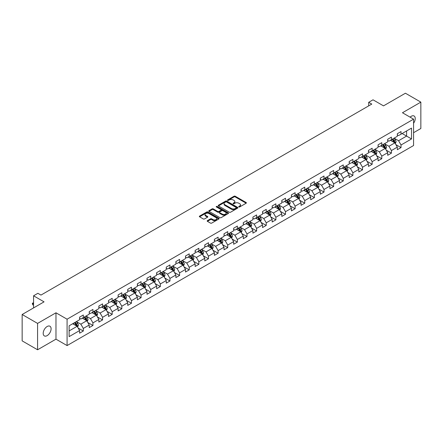 <?xml version="1.0" encoding="UTF-8"?>
<svg xmlns="http://www.w3.org/2000/svg" width="443" height="443" viewBox="0 0 443 443"><rect width="100%" height="100%" fill="white"/><g stroke="black" fill="none" stroke-linecap="round" stroke-linejoin="round"><path stroke-width="0.66" d="M238.86 206.936A0.598 0.349 0 0 0 239.707 206.936L246.147 203.221A0.858 0.493 0 0 0 246.397 202.872A0.858 0.493 0 0 0 246.147 202.523L235.239 196.227A0.858 0.493 0 0 0 234.031 196.227L227.591 199.943A0.598 0.349 0 0 0 228.438 200.43L229.275 199.948A2.741 1.584 0 0 1 233.151 199.948L234.059 200.474A2.741 1.584 0 0 1 234.862 201.593A2.741 1.584 0 0 1 234.059 202.711L233.228 203.193A0.598 0.349 0 0 0 234.076 203.686L234.906 203.204A2.741 1.584 0 0 1 238.783 203.204L239.691 203.725A2.741 1.584 0 0 1 240.494 204.849A2.741 1.584 0 0 1 239.691 205.967L238.86 206.449A0.598 0.349 0 0 0 238.86 206.936L238.86 206.449M47.146 335.633A5.587 3.223 120 0 0 50.795 330.711A5.587 3.223 120 0 0 49.937 326.231A5.587 3.223 120 0 0 47.146 326.508A5.587 3.223 120 0 0 43.497 331.43A5.587 3.223 120 0 0 44.355 335.91A5.587 3.223 120 0 0 47.146 335.633M413.568 123.243A5.587 3.223 120 0 0 414.078 116A5.587 3.223 120 0 0 411.281 116.276A5.587 3.223 120 0 0 410.107 117.162M207.435 220.636A0.858 0.493 0 0 0 207.186 220.991A0.858 0.493 0 0 0 207.435 221.339L210.491 223.106A0.858 0.493 0 0 0 211.704 223.106L218.853 218.975A0.858 0.493 0 0 0 219.102 218.626A0.858 0.493 0 0 0 218.853 218.277L207.95 211.981A0.858 0.493 0 0 0 206.737 211.981L199.588 216.106A0.858 0.493 0 0 0 199.339 216.461A0.858 0.493 0 0 0 199.588 216.81L203.282 218.942A0.858 0.493 0 0 0 204.494 218.942L207.557 217.175A0.858 0.493 0 0 0 207.806 216.826A0.858 0.493 0 0 0 207.557 216.477L205.724 215.42A2.293 1.323 0 0 1 205.054 214.484A2.293 1.323 0 0 1 206.466 213.26A2.293 1.323 0 0 1 208.963 213.548L216.14 217.69A2.293 1.323 0 0 1 216.815 218.626A2.293 1.323 0 0 1 215.398 219.85A2.293 1.323 0 0 1 212.9 219.562L211.704 218.87A0.858 0.493 0 0 0 210.491 218.87L207.435 220.636L207.435 221.339L210.491 219.584L210.491 218.87M413.568 132.706L420.85 128.498L420.85 102.128L405.423 93.224L383.511 105.871L373.017 99.813L368.698 102.311L371.782 104.088L40.972 295.082L37.888 293.299L33.568 295.797L33.568 307.907M37.577 323.407L37.577 349.776L55.973 339.161L55.973 312.791L37.577 323.407L22.15 314.502L44.062 301.849L33.568 295.797M55.973 312.791L67.081 319.204L413.568 119.161L413.568 145.531L67.081 345.573L67.081 319.204M420.85 102.128L402.46 112.749L413.568 119.161M229.336 212.225A0.858 0.493 0 0 0 230.543 212.225L237.692 208.099A0.858 0.493 0 0 0 237.946 207.75A0.858 0.493 0 0 0 237.692 207.402L226.788 201.105A0.858 0.493 0 0 0 225.576 201.105L218.427 205.231A0.858 0.493 0 0 0 218.177 205.58A0.858 0.493 0 0 0 218.427 205.929L229.336 212.225M216.577 207.064A0.598 0.349 0 0 1 217.186 207.152L217.186 206.438L228.272 212.839A0.858 0.493 0 0 1 228.527 213.188A0.858 0.493 0 0 1 228.272 213.537L221.123 217.663A0.858 0.493 0 0 1 219.916 217.663L209.007 211.372L212.07 209.617L212.07 208.902L209.007 210.669A0.858 0.493 0 0 0 208.758 211.018A0.858 0.493 0 0 0 209.007 211.372L209.007 210.669M212.07 209.617A0.858 0.493 0 0 1 213.282 209.617L213.282 208.902A0.858 0.493 0 0 0 212.07 208.902M213.282 208.902L217.701 211.455A0.858 0.493 0 0 0 218.914 211.455L220.941 210.287A0.858 0.493 0 0 0 221.195 209.938A0.858 0.493 0 0 0 220.941 209.583L216.339 206.925A0.598 0.349 0 0 1 217.186 206.438M37.577 349.776L22.15 340.872L22.15 314.502M78.162 328.058L83.312 331.037L83.312 328.435L89.237 325.012L89.237 327.615L92.941 325.478L92.941 322.875L98.867 319.453L98.867 322.055L102.571 319.918L102.571 317.315L108.496 313.893L108.496 316.496L112.195 314.358L112.195 311.756L118.12 308.339L118.12 310.936L121.825 308.799L121.825 306.202L127.75 302.779L127.75 305.382L131.455 303.239L131.455 300.642L137.38 297.22L137.38 299.822L141.079 297.685L141.079 295.082L147.004 291.66L147.004 294.263L150.709 292.125L150.709 289.523L156.634 286.1L156.634 288.703L160.338 286.566L160.338 283.963L166.263 280.541L166.263 283.143L169.962 281.006L169.962 278.403L175.888 274.987L175.888 277.584L179.592 275.446L179.592 272.849L185.517 269.427L185.517 272.03L189.222 269.887L189.222 267.29L195.147 263.867L195.147 266.47L198.852 264.333L198.852 261.73L204.777 258.308L204.777 260.91L208.476 258.773L208.476 256.17L214.401 252.748L214.401 255.351L218.106 253.213L218.106 250.611L224.031 247.194L224.031 249.791L227.735 247.654L227.735 245.051L233.66 241.634L233.66 244.231L237.359 242.094L237.359 239.497L243.285 236.075L243.285 238.677L246.989 236.54L246.989 233.937L252.914 230.515L252.914 233.118L256.619 230.98L256.619 228.378L262.544 224.955L262.544 227.558L266.243 225.421L266.243 222.818L272.168 219.396L272.168 221.998L275.873 219.861L275.873 217.258L281.798 213.842L281.798 216.439L285.502 214.301L285.502 211.699L291.428 208.282L291.428 210.879L295.132 208.742L295.132 206.145L301.057 202.722L301.057 205.325L304.756 203.187L304.756 200.585L310.681 197.163L310.681 199.765L314.386 197.628L314.386 195.025L320.311 191.603L320.311 194.206L324.016 192.068L324.016 189.466L329.941 186.043L329.941 188.646L333.64 186.509L333.64 183.906L339.565 180.489L339.565 183.086L343.27 180.949L343.27 178.346L349.195 174.93L349.195 177.527L352.899 175.389L352.899 172.792L358.824 169.37L358.824 171.973L362.524 169.835L362.524 167.232L368.449 163.81L368.449 166.413L372.153 164.275L372.153 161.673L378.078 158.251L378.078 160.853L381.783 158.716L381.783 156.113L387.708 152.691L387.708 155.294L391.413 153.156L391.413 150.554L397.338 147.137L397.338 149.734L401.037 147.597L401.037 144.994L411.53 138.941L411.53 128.105L406.591 130.956L406.591 136.09L411.53 138.941M83.312 331.037L79.607 333.175L79.607 330.572L69.119 336.63L69.119 325.799L79.607 319.741L79.607 317.138L83.312 315.001L83.312 317.603L89.237 314.181L89.237 311.579L92.941 309.441L92.941 312.044L98.867 308.621L98.867 306.019L102.571 303.881L102.571 306.484L108.496 303.062L108.496 300.459L112.195 298.322L112.195 300.924L118.12 297.502L118.12 294.905L121.825 292.768L121.825 295.365L127.75 291.948L127.75 289.345L131.455 287.208L131.455 289.811L137.38 286.388L137.38 283.786L141.079 281.648L141.079 284.251L147.004 280.829L147.004 278.226L150.709 276.089L150.709 278.691L156.634 275.269L156.634 272.666L160.338 270.529L160.338 273.132L166.263 269.709L166.263 267.112L169.962 264.969L169.962 267.572L175.888 264.15L175.888 261.553L179.592 259.415L179.592 262.012L185.517 258.596L185.517 255.993L189.222 253.856L189.222 256.458L195.147 253.036L195.147 250.433L198.852 248.296L198.852 250.899L204.777 247.476L204.777 244.874L208.476 242.736L208.476 245.339L214.401 241.917L214.401 239.314L218.106 237.177L218.106 239.779L224.031 236.357L224.031 233.76L227.735 231.617L227.735 234.22L233.66 230.797L233.66 228.2L237.359 226.063L237.359 228.66L243.285 225.243L243.285 222.641L246.989 220.503L246.989 223.106L252.914 219.684L252.914 217.081L256.619 214.944L256.619 217.546L262.544 214.124L262.544 211.521L266.243 209.384L266.243 211.987L272.168 208.564L272.168 205.962L275.873 203.824L275.873 206.427L281.798 203.005L281.798 200.408L285.502 198.265L285.502 200.867L291.428 197.445L291.428 194.848L295.132 192.711L295.132 195.308L301.057 191.891L301.057 189.288L304.756 187.151L304.756 189.754L310.681 186.331L310.681 183.729L314.386 181.591L314.386 184.194L320.311 180.772L320.311 178.169L324.016 176.032L324.016 178.634L329.941 175.212L329.941 172.609L333.64 170.472L333.64 173.075L339.565 169.652L339.565 167.055L343.27 164.918L343.27 167.515L349.195 164.098L349.195 161.496L352.899 159.358L352.899 161.955L358.824 158.539L358.824 155.936L362.524 153.799L362.524 156.401L368.449 152.979L368.449 150.376L372.153 148.239L372.153 150.841L378.078 147.419L378.078 144.817L381.783 142.679L381.783 145.282L387.708 141.86L387.708 139.257L391.413 137.12L391.413 139.722L397.338 136.3L397.338 133.703L401.037 131.565L401.037 134.163L411.53 128.105M82.326 318.174L86.767 320.738L80.842 324.16L76.401 321.59M79.607 318.312L80.842 319.026L83.312 317.603M80.842 324.16L83.312 328.435M86.767 320.738L89.237 325.012M91.956 312.614L96.397 315.178L90.472 318.6L86.031 316.036M89.237 312.758L90.472 313.467L92.941 312.044M90.472 318.6L92.941 322.875M96.397 315.178L98.867 319.453M101.58 307.054L106.027 309.618L100.101 313.04L95.655 310.477M98.867 307.198L100.101 307.907L102.571 306.484M100.101 313.04L102.571 317.315M106.027 309.618L108.496 313.893M111.21 301.495L115.651 304.059L109.726 307.481L105.284 304.917M108.496 301.639L109.726 302.353L112.195 300.924M109.726 307.481L112.195 311.756M115.651 304.059L118.12 308.339M120.839 295.935L125.28 298.504L119.355 301.921L114.914 299.357M118.12 296.079L119.355 296.793L121.825 295.365M119.355 301.921L121.825 306.202M125.28 298.504L127.75 302.779M130.463 290.375L134.91 292.945L128.985 296.367L124.538 293.798M127.75 290.519L128.985 291.234L131.455 289.811M128.985 296.367L131.455 300.642M134.91 292.945L137.38 297.22M140.093 284.821L144.54 287.385L138.615 290.807L134.168 288.238M137.38 284.96L138.615 285.674L141.079 284.251M138.615 290.807L141.079 295.082M144.54 287.385L147.004 291.66M149.723 279.262L154.164 281.826L148.239 285.248L143.798 282.684M147.004 279.406L148.239 280.114L150.709 278.691M148.239 285.248L150.709 289.523M154.164 281.826L156.634 286.1M159.347 273.702L163.794 276.266L157.869 279.688L153.422 277.124M156.634 273.846L157.869 274.555L160.338 273.132M157.869 279.688L160.338 283.963M163.794 276.266L166.263 280.541M168.977 268.142L173.423 270.706L167.498 274.128L163.052 271.565M166.263 268.286L167.498 269.001L169.962 267.572M167.498 274.128L169.962 278.403M173.423 270.706L175.888 274.987M178.607 262.583L183.048 265.152L177.122 268.569L172.681 266.005M175.888 262.727L177.122 263.441L179.592 262.012M177.122 268.569L179.592 272.849M183.048 265.152L185.517 269.427M188.236 257.023L192.677 259.592L186.752 263.015L182.311 260.445M185.517 257.167L186.752 257.881L189.222 256.458M186.752 263.015L189.222 267.29M192.677 259.592L195.147 263.867M197.86 251.469L202.307 254.033L196.382 257.455L191.935 254.886M195.147 251.607L196.382 252.322L198.852 250.899M196.382 257.455L198.852 261.73M202.307 254.033L204.777 258.308M207.49 245.909L211.931 248.473L206.006 251.895L201.565 249.331M204.777 246.053L206.006 246.762L208.476 245.339M206.006 251.895L208.476 256.17M211.931 248.473L214.401 252.748M217.12 240.35L221.561 242.914L215.636 246.336L211.195 243.772M214.401 240.494L215.636 241.202L218.106 239.779M215.636 246.336L218.106 250.611M221.561 242.914L224.031 247.194M226.744 234.79L231.191 237.354L225.266 240.776L220.819 238.212M224.031 234.934L225.266 235.648L227.735 234.22M225.266 240.776L227.735 245.051M231.191 237.354L233.66 241.634M236.374 229.23L240.82 231.8L234.895 235.216L230.449 232.653M233.66 229.374L234.895 230.089L237.359 228.66M234.895 235.216L237.359 239.497M240.82 231.8L243.285 236.075M246.003 223.676L250.445 226.24L244.519 229.662L240.078 227.093M243.285 223.815L244.519 224.529L246.989 223.106M244.519 229.662L246.989 233.937M250.445 226.24L252.914 230.515M255.628 218.117L260.074 220.68L254.149 224.103L249.702 221.533M252.914 218.255L254.149 218.969L256.619 217.546M254.149 224.103L256.619 228.378M260.074 220.68L262.544 224.955M265.257 212.557L269.704 215.121L263.779 218.543L259.332 215.979M262.544 212.701L263.779 213.41L266.243 211.987M263.779 218.543L266.243 222.818M269.704 215.121L272.168 219.396M274.887 206.997L279.328 209.561L273.403 212.983L268.962 210.419M272.168 207.141L273.403 207.85L275.873 206.427M273.403 212.983L275.873 217.258M279.328 209.561L281.798 213.842M284.517 201.438L288.958 204.007L283.033 207.424L278.592 204.86M281.798 201.582L283.033 202.296L285.502 200.867M283.033 207.424L285.502 211.699M288.958 204.007L291.428 208.282M294.141 195.878L298.588 198.447L292.662 201.864L288.216 199.3M291.428 196.022L292.662 196.736L295.132 195.308M292.662 201.864L295.132 206.145M298.588 198.447L301.057 202.722M303.771 190.324L308.212 192.888L302.287 196.31L297.846 193.741M301.057 190.462L302.287 191.177L304.756 189.754M302.287 196.31L304.756 200.585M308.212 192.888L310.681 197.163M313.4 184.764L317.841 187.328L311.916 190.75L307.475 188.181M310.681 184.903L311.916 185.617L314.386 184.194M311.916 190.75L314.386 195.025M317.841 187.328L320.311 191.603M323.025 179.205L327.471 181.768L321.546 185.191L317.099 182.627M320.311 179.349L321.546 180.057L324.016 178.634M321.546 185.191L324.016 189.466M327.471 181.768L329.941 186.043M332.654 173.645L337.101 176.209L331.176 179.631L326.729 177.067M329.941 173.789L331.176 174.498L333.64 173.075M331.176 179.631L333.64 183.906M337.101 176.209L339.565 180.489M342.284 168.085L346.725 170.655L340.8 174.071L336.359 171.507M339.565 168.229L340.8 168.944L343.27 167.515M340.8 174.071L343.27 178.346M346.725 170.655L349.195 174.93M351.908 162.526L356.355 165.095L350.43 168.512L345.983 165.948M349.195 162.67L350.43 163.384L352.899 161.955M350.43 168.512L352.899 172.792M356.355 165.095L358.824 169.37M361.538 156.972L365.984 159.535L360.059 162.958L355.613 160.388M358.824 157.11L360.059 157.824L362.524 156.401M360.059 162.958L362.524 167.232M365.984 159.535L368.449 163.81M371.168 151.412L375.609 153.976L369.683 157.398L365.242 154.828M368.449 151.55L369.683 152.265L372.153 150.841M369.683 157.398L372.153 161.673M375.609 153.976L378.078 158.251M380.797 145.852L385.238 148.416L379.313 151.838L374.872 149.274M378.078 145.996L379.313 146.705L381.783 145.282M379.313 151.838L381.783 156.113M385.238 148.416L387.708 152.691M390.421 140.293L394.868 142.856L388.943 146.279L384.496 143.715M387.708 140.437L388.943 141.151L391.413 139.722M388.943 146.279L391.413 150.554M394.868 142.856L397.338 147.137M402.15 133.52L406.591 136.09L398.567 140.719L394.126 138.155M397.338 134.877L398.567 135.591L401.037 134.163M398.567 140.719L401.037 144.994M55.973 339.161L67.081 345.573M368.698 102.311L368.698 105.871M69.119 330.927L77.143 326.297L72.696 323.728M77.143 326.297L79.607 330.572M395.887 144.623L401.037 147.597M386.257 150.183L391.413 153.156M376.628 155.742L381.783 158.716M367.003 161.296L372.153 164.275M357.374 166.856L362.524 169.835M347.744 172.416L352.899 175.389M338.114 177.975L343.27 180.949M328.49 183.535L333.64 186.509M318.86 189.095L324.016 192.068M309.231 194.649L314.386 197.628M299.606 200.208L304.756 203.187M289.977 205.768L295.132 208.742M280.347 211.328L285.502 214.301M270.723 216.887L275.873 219.861M261.093 222.447L266.243 225.421M251.463 228.001L256.619 230.98M241.834 233.561L246.989 236.54M232.21 239.12L237.359 242.094M222.58 244.68L227.735 247.654M212.95 250.24L218.106 253.213M203.326 255.799L208.476 258.773M193.696 261.353L198.852 264.333M184.066 266.913L189.222 269.887M174.442 272.473L179.592 275.446M164.813 278.032L169.962 281.006M155.183 283.592L160.338 286.566M145.553 289.146L150.709 292.125M135.929 294.706L141.079 297.685M126.299 300.265L131.455 303.239M116.67 305.825L121.825 308.799M107.045 311.385L112.195 314.358M97.416 316.944L102.571 319.918M87.786 322.498L92.941 325.478M239.098 207.019L239.691 206.676A2.741 1.584 0 0 0 240.494 205.558L240.494 204.849M234.862 201.593L234.862 202.307A2.741 1.584 0 0 1 234.059 203.426L233.467 203.769M246.147 202.523L246.147 203.221L235.239 196.936A0.858 0.493 0 0 0 234.031 196.936L227.829 200.513M237.681 208.105L226.788 201.814A0.858 0.493 0 0 0 225.576 201.814L218.443 205.94M236.18 207.994A0.598 0.349 0 0 0 236.18 207.507L226.606 201.98A0.598 0.349 0 0 0 225.758 201.98L224.883 202.484A2.741 1.584 0 0 0 224.08 203.603A2.741 1.584 0 0 0 224.883 204.727L231.423 208.503A2.741 1.584 0 0 0 235.299 208.503L236.18 207.994L236.18 208.708A0.598 0.349 0 0 0 236.357 208.465L236.357 207.75M224.08 203.603L224.08 204.317A2.741 1.584 0 0 0 224.883 205.436L224.883 204.727M236.18 208.708L235.299 209.212A2.741 1.584 0 0 1 231.423 209.212L224.883 205.436M213.282 209.617L217.701 212.169A0.858 0.493 0 0 0 218.914 212.169L220.941 210.995A0.858 0.493 0 0 0 221.195 210.646L221.195 209.938M217.186 207.152L228.261 213.543M222.292 214.107A2.293 1.323 0 0 0 224.789 214.395A2.293 1.323 0 0 0 226.201 213.172A2.293 1.323 0 0 0 225.531 212.236L223.001 210.774A0.858 0.493 0 0 0 221.793 210.774L219.761 211.948A0.858 0.493 0 0 0 219.512 212.297A0.858 0.493 0 0 0 219.761 212.646L222.292 214.107L222.292 214.822A2.293 1.323 0 0 0 224.789 215.104A2.293 1.323 0 0 0 226.201 213.886L226.201 213.172M219.512 212.297L219.512 213.011A0.858 0.493 0 0 0 219.761 213.36L219.761 212.646M222.292 214.822L219.761 213.36M216.815 218.626L216.815 219.34A2.293 1.323 0 0 1 215.398 220.564A2.293 1.323 0 0 1 212.9 220.276L211.704 219.584A0.858 0.493 0 0 0 210.491 219.584M205.054 214.484L205.054 215.193A2.293 1.323 0 0 0 205.724 216.129L205.724 215.42M207.557 216.477L207.557 217.175L205.724 216.129M218.853 218.277L218.853 218.975L207.95 212.695A0.858 0.493 0 0 0 206.737 212.695L199.599 216.815L199.588 216.106M395.355 143.704L396.086 141.854A2.315 1.335 -120 0 0 395.35 139.883L394.076 138.183M391.856 141.118L390.992 139.966M392.166 139.29L393.439 140.99A2.315 1.335 60 0 1 394.098 142.38L394.84 141.954A2.315 1.335 -120 0 0 394.176 140.558L392.902 138.858M392.326 139.196L393.738 141.079A1.179 0.681 60 0 1 393.949 141.439L394.84 141.954M385.726 149.263L386.462 147.414A2.315 1.335 -120 0 0 385.72 145.442L384.446 143.742M382.226 146.677L381.362 145.525M382.536 144.844L383.81 146.55A2.315 1.335 60 0 1 384.469 147.94L385.211 147.513A2.315 1.335 -120 0 0 384.552 146.118L383.278 144.418M382.697 144.756L384.109 146.639A1.179 0.681 60 0 1 384.325 146.998L385.211 147.513M376.096 154.823L376.832 152.973A2.315 1.335 -120 0 0 376.096 151.002L374.822 149.302M372.602 152.237L371.732 151.085M372.906 150.404L374.18 152.104A2.315 1.335 60 0 1 374.844 153.499L375.581 153.068A2.315 1.335 -120 0 0 374.922 151.678L373.648 149.978M373.067 150.31L374.479 152.198A1.179 0.681 60 0 1 374.695 152.558L375.581 153.068M366.472 160.377L367.203 158.528A2.315 1.335 -120 0 0 366.466 156.562L365.193 154.862M362.972 157.797L362.108 156.639M363.277 155.964L364.55 157.664A2.315 1.335 60 0 1 365.215 159.054L365.957 158.627A2.315 1.335 -120 0 0 365.292 157.237L364.019 155.537M363.443 155.87L364.855 157.758A1.179 0.681 60 0 1 365.065 158.118L365.957 158.627M356.842 165.937L357.579 164.087A2.315 1.335 -120 0 0 356.836 162.121L355.563 160.416M353.342 163.356L352.478 162.199M353.652 161.523L354.926 163.223A2.315 1.335 60 0 1 355.585 164.613L356.327 164.187A2.315 1.335 -120 0 0 355.668 162.797L354.389 161.097M353.813 161.429L355.225 163.317A1.179 0.681 60 0 1 355.441 163.672L356.327 164.187M347.212 171.496L347.949 169.647A2.315 1.335 -120 0 0 347.212 167.675L345.939 165.975M343.718 168.916L342.849 167.759M344.023 167.083L345.296 168.783A2.315 1.335 60 0 1 345.961 170.173L346.697 169.747A2.315 1.335 -120 0 0 346.038 168.357L344.765 166.657M344.183 166.989L345.595 168.877A1.179 0.681 60 0 1 345.811 169.232L346.697 169.747M337.588 177.056L338.319 175.206A2.315 1.335 -120 0 0 337.583 173.235L336.309 171.535M334.088 174.47L333.225 173.318M334.393 172.643L335.667 174.343A2.315 1.335 60 0 1 336.331 175.733L337.073 175.306A2.315 1.335 -120 0 0 336.409 173.911L335.135 172.211M334.554 172.548L335.971 174.431A1.179 0.681 60 0 1 336.182 174.791L337.073 175.306M327.958 182.616L328.689 180.766A2.315 1.335 -120 0 0 327.953 178.795L326.679 177.095M324.459 180.03L323.595 178.878M324.769 178.197L326.042 179.902A2.315 1.335 60 0 1 326.701 181.292L327.443 180.866A2.315 1.335 -120 0 0 326.779 179.47L325.505 177.77M324.929 178.108L326.341 179.991A1.179 0.681 60 0 1 326.557 180.351L327.443 180.866M318.329 188.175L319.065 186.326A2.315 1.335 -120 0 0 318.323 184.354L317.05 182.654M314.829 185.589L313.965 184.438M315.139 183.756L316.413 185.456A2.315 1.335 60 0 1 317.077 186.852L317.814 186.42A2.315 1.335 -120 0 0 317.155 185.03L315.881 183.33M315.3 183.662L316.712 185.551A1.179 0.681 60 0 1 316.928 185.91L317.814 186.42M308.699 193.729L309.435 191.88A2.315 1.335 -120 0 0 308.699 189.914L307.425 188.214M305.205 191.149L304.335 189.992M305.509 189.316L306.783 191.016A2.315 1.335 60 0 1 307.448 192.406L308.19 191.98A2.315 1.335 -120 0 0 307.525 190.59L306.251 188.89M305.67 189.222L307.088 191.11A1.179 0.681 60 0 1 307.298 191.47L308.19 191.98M299.075 199.289L299.806 197.44A2.315 1.335 -120 0 0 299.069 195.474L297.796 193.768M295.575 196.709L294.711 195.551M295.885 194.876L297.159 196.576A2.315 1.335 60 0 1 297.818 197.966L298.56 197.539A2.315 1.335 -120 0 0 297.895 196.149L296.622 194.449M296.046 194.782L297.458 196.67A1.179 0.681 60 0 1 297.674 197.024L298.56 197.539M289.445 204.849L290.182 202.999A2.315 1.335 -120 0 0 289.44 201.028L288.166 199.328M285.945 202.268L285.082 201.111M286.256 200.435L287.529 202.135A2.315 1.335 60 0 1 288.188 203.525L288.93 203.099A2.315 1.335 -120 0 0 288.271 201.709L286.998 200.009M286.416 200.341L287.828 202.229A1.179 0.681 60 0 1 288.044 202.584L288.93 203.099M279.815 210.408L280.552 208.559A2.315 1.335 -120 0 0 279.815 206.588L278.542 204.887M276.321 207.822L275.452 206.671M276.626 205.995L277.899 207.695A2.315 1.335 60 0 1 278.564 209.085L279.3 208.659A2.315 1.335 -120 0 0 278.641 207.263L277.368 205.563M276.786 205.901L278.198 207.784A1.179 0.681 60 0 1 278.414 208.144L279.3 208.659M270.191 215.968L270.922 214.119A2.315 1.335 -120 0 0 270.186 212.147L268.912 210.447M266.692 213.382L265.828 212.23M266.996 211.549L268.27 213.249A2.315 1.335 60 0 1 268.934 214.645L269.676 214.218A2.315 1.335 -120 0 0 269.012 212.823L267.738 211.123M267.162 211.461L268.574 213.343A1.179 0.681 60 0 1 268.785 213.703L269.676 214.218M260.562 221.528L261.298 219.678A2.315 1.335 -120 0 0 260.556 217.707L259.282 216.007M257.062 218.942L256.198 217.79M257.372 217.109L258.646 218.809A2.315 1.335 60 0 1 259.305 220.204L260.047 219.772A2.315 1.335 -120 0 0 259.388 218.382L258.108 216.682M257.533 217.015L258.945 218.903A1.179 0.681 60 0 1 259.161 219.263L260.047 219.772M250.932 227.082L251.668 225.232A2.315 1.335 -120 0 0 250.932 223.266L249.658 221.566M247.438 224.501L246.568 223.344M247.742 222.668L249.016 224.368A2.315 1.335 60 0 1 249.68 225.758L250.417 225.332A2.315 1.335 -120 0 0 249.758 223.942L248.484 222.242M247.903 222.574L249.315 224.463A1.179 0.681 60 0 1 249.531 224.822L250.417 225.332M241.308 232.641L242.039 230.792A2.315 1.335 -120 0 0 241.302 228.826L240.028 227.121M237.808 230.061L236.944 228.904M238.112 228.228L239.386 229.928A2.315 1.335 60 0 1 240.051 231.318L240.793 230.892A2.315 1.335 -120 0 0 240.128 229.502L238.855 227.802M238.273 228.134L239.691 230.022A1.179 0.681 60 0 1 239.901 230.377L240.793 230.892M231.678 238.201L232.409 236.352A2.315 1.335 -120 0 0 231.672 234.38L230.399 232.68M228.178 235.621L227.314 234.463M228.488 233.788L229.762 235.488A2.315 1.335 60 0 1 230.421 236.878L231.163 236.451A2.315 1.335 -120 0 0 230.498 235.061L229.225 233.361M228.649 233.694L230.061 235.582A1.179 0.681 60 0 1 230.277 235.936L231.163 236.451M222.048 243.761L222.785 241.911A2.315 1.335 -120 0 0 222.043 239.94L220.769 238.24M218.549 241.175L217.685 240.023M218.859 239.347L220.132 241.047A2.315 1.335 60 0 1 220.797 242.437L221.533 242.011A2.315 1.335 -120 0 0 220.874 240.615L219.601 238.915M219.019 239.253L220.431 241.136A1.179 0.681 60 0 1 220.647 241.496L221.533 242.011M212.418 249.32L213.155 247.471A2.315 1.335 -120 0 0 212.418 245.5L211.145 243.8M208.924 246.734L208.055 245.583M209.229 244.901L210.503 246.601A2.315 1.335 60 0 1 211.167 247.997L211.909 247.565A2.315 1.335 -120 0 0 211.245 246.175L209.971 244.475M209.389 244.813L210.807 246.696A1.179 0.681 60 0 1 211.018 247.056L211.909 247.565M202.794 254.875L203.525 253.025A2.315 1.335 -120 0 0 202.789 251.059L201.515 249.359M199.295 252.294L198.431 251.137M199.605 250.461L200.878 252.161A2.315 1.335 60 0 1 201.537 253.557L202.279 253.125A2.315 1.335 -120 0 0 201.615 251.735L200.341 250.035M199.765 250.367L201.177 252.255A1.179 0.681 60 0 1 201.393 252.615L202.279 253.125M193.165 260.434L193.901 258.585A2.315 1.335 -120 0 0 193.159 256.619L191.885 254.919M189.665 257.854L188.801 256.696M189.975 256.021L191.249 257.721A2.315 1.335 60 0 1 191.908 259.111L192.65 258.684A2.315 1.335 -120 0 0 191.991 257.294L190.717 255.594M190.136 255.927L191.548 257.815A1.179 0.681 60 0 1 191.764 258.175L192.65 258.684M183.535 265.994L184.271 264.144A2.315 1.335 -120 0 0 183.535 262.173L182.261 260.473M180.041 263.413L179.171 262.256M180.345 261.58L181.619 263.28A2.315 1.335 60 0 1 182.283 264.67L183.02 264.244A2.315 1.335 -120 0 0 182.361 262.854L181.087 261.154M180.506 261.486L181.918 263.375A1.179 0.681 60 0 1 182.134 263.729L183.02 264.244M173.911 271.553L174.642 269.704A2.315 1.335 -120 0 0 173.905 267.733L172.632 266.033M170.411 268.973L169.547 267.816M170.716 267.14L171.989 268.84A2.315 1.335 60 0 1 172.654 270.23L173.396 269.804A2.315 1.335 -120 0 0 172.731 268.414L171.458 266.708M170.882 267.046L172.294 268.934A1.179 0.681 60 0 1 172.504 269.289L173.396 269.804M164.281 277.113L165.017 275.264A2.315 1.335 -120 0 0 164.275 273.292L163.002 271.592M160.781 274.527L159.917 273.375M161.091 272.7L162.365 274.4A2.315 1.335 60 0 1 163.024 275.79L163.766 275.363A2.315 1.335 -120 0 0 163.107 273.968L161.828 272.268M161.252 272.606L162.664 274.488A1.179 0.681 60 0 1 162.88 274.848L163.766 275.363M154.651 282.673L155.388 280.823A2.315 1.335 -120 0 0 154.651 278.852L153.378 277.152M151.157 280.087L150.288 278.935M151.462 278.254L152.735 279.954A2.315 1.335 60 0 1 153.4 281.349L154.136 280.917A2.315 1.335 -120 0 0 153.477 279.527L152.204 277.827M151.622 278.165L153.034 280.048A1.179 0.681 60 0 1 153.25 280.408L154.136 280.917M145.027 288.227L145.758 286.377A2.315 1.335 -120 0 0 145.022 284.412L143.748 282.712M141.527 285.646L140.664 284.489M141.832 283.813L143.106 285.514A2.315 1.335 60 0 1 143.77 286.903L144.512 286.477A2.315 1.335 -120 0 0 143.848 285.087L142.574 283.387M141.993 283.719L143.41 285.608A1.179 0.681 60 0 1 143.621 285.968L144.512 286.477M135.397 293.787L136.128 291.937A2.315 1.335 -120 0 0 135.392 289.971L134.118 288.271M131.898 291.206L131.034 290.049M132.208 289.373L133.481 291.073A2.315 1.335 60 0 1 134.14 292.463L134.882 292.037A2.315 1.335 -120 0 0 134.218 290.647L132.944 288.947M132.368 289.279L133.78 291.167A1.179 0.681 60 0 1 133.996 291.527L134.882 292.037M125.768 299.346L126.504 297.497A2.315 1.335 -120 0 0 125.762 295.525L124.489 293.825M122.268 296.766L121.404 295.608M122.578 294.933L123.852 296.633A2.315 1.335 60 0 1 124.516 298.023L125.253 297.596A2.315 1.335 -120 0 0 124.594 296.206L123.32 294.506M122.739 294.839L124.151 296.727A1.179 0.681 60 0 1 124.367 297.081L125.253 297.596M116.144 304.906L116.874 303.056A2.315 1.335 -120 0 0 116.138 301.085L114.864 299.385M112.644 302.325L111.774 301.168M112.948 300.492L114.222 302.192A2.315 1.335 60 0 1 114.887 303.582L115.629 303.156A2.315 1.335 -120 0 0 114.964 301.766L113.69 300.061M113.109 300.398L114.527 302.287A1.179 0.681 60 0 1 114.737 302.641L115.629 303.156M106.514 310.465L107.245 308.616A2.315 1.335 -120 0 0 106.508 306.645L105.235 304.945M103.014 307.879L102.15 306.728M103.324 306.052L104.598 307.752A2.315 1.335 60 0 1 105.257 309.142L105.999 308.716A2.315 1.335 -120 0 0 105.334 307.32L104.061 305.62M103.485 305.958L104.897 307.841A1.179 0.681 60 0 1 105.113 308.201L105.999 308.716M96.884 316.025L97.621 314.176A2.315 1.335 -120 0 0 96.879 312.204L95.605 310.504M93.384 313.439L92.521 312.287M93.694 311.606L94.968 313.306A2.315 1.335 60 0 1 95.627 314.702L96.369 314.27A2.315 1.335 -120 0 0 95.71 312.88L94.437 311.18M93.855 311.518L95.267 313.4A1.179 0.681 60 0 1 95.483 313.76L96.369 314.27M87.254 321.579L87.991 319.73A2.315 1.335 -120 0 0 87.254 317.764L85.981 316.064M83.76 318.999L82.891 317.841M84.065 317.166L85.338 318.866A2.315 1.335 60 0 1 86.003 320.256L86.739 319.829A2.315 1.335 -120 0 0 86.08 318.439L84.807 316.739M84.225 317.072L85.637 318.96A1.179 0.681 60 0 1 85.853 319.32L86.739 319.829M77.63 327.139L78.361 325.289A2.315 1.335 -120 0 0 77.625 323.324L76.351 321.624M74.131 324.558L73.267 323.401M74.435 322.725L75.709 324.426A2.315 1.335 60 0 1 76.373 325.815L77.115 325.389A2.315 1.335 -120 0 0 76.451 323.999L75.177 322.299M74.601 322.631L76.013 324.52A1.179 0.681 60 0 1 76.224 324.874L77.115 325.389M33.568 302.979L32.693 303.483L33.568 303.992M32.693 304.767L32.35 303.499L32.693 303.483L32.693 304.767L33.568 305.271M32.35 303.289L33.568 302.674M239.691 206.676L239.691 205.967M233.228 203.686L233.228 203.193M234.059 203.426L234.059 202.711M227.591 200.43L227.591 199.943M234.031 196.936L234.031 196.227M235.239 196.936L235.239 196.227M218.427 205.929L218.427 205.231M225.576 201.814L225.576 201.105M226.788 201.814L226.788 201.105M237.692 208.099L237.692 207.402M231.423 209.212L231.423 208.503M235.299 209.212L235.299 208.503M217.701 212.169L217.701 211.455M218.914 212.169L218.914 211.455M220.941 210.995L220.941 210.287M228.272 213.537L228.272 212.839M211.704 219.584L211.704 218.87M212.9 220.276L212.9 219.562M206.737 212.695L206.737 211.981M207.95 212.695L207.95 211.981M394.641 142.729L396.075 141.898M394.176 140.558L395.35 139.883M392.531 141.511L393.439 140.99M385.011 148.283L386.446 147.458M384.552 146.118L385.72 145.442M382.907 147.07L383.81 146.55M375.382 153.843L376.816 153.018M374.922 151.678L376.096 151.002M373.277 152.63L374.18 152.104M365.752 159.402L367.192 158.572M365.292 157.237L366.466 156.562M363.648 158.19L364.55 157.664M356.128 164.962L357.562 164.131M355.668 162.797L356.836 162.121M354.018 163.744L354.926 163.223M346.498 170.522L347.932 169.691M346.038 168.357L347.212 167.675M344.394 169.304L345.296 168.783M336.868 176.081L338.302 175.251M336.409 173.911L337.583 173.235M334.764 174.863L335.667 174.343M327.244 181.636L328.678 180.81M326.779 179.47L327.953 178.795M325.134 180.423L326.042 179.902M317.614 187.195L319.049 186.37M317.155 185.03L318.323 184.354M315.51 185.982L316.413 185.456M307.985 192.755L309.419 191.924M307.525 190.59L308.699 189.914M305.88 191.537L306.783 191.016M298.36 198.314L299.795 197.484M297.895 196.149L299.069 195.474M296.251 197.096L297.159 196.576M288.731 203.874L290.165 203.044M288.271 201.709L289.44 201.028M286.627 202.656L287.529 202.135M279.101 209.434L280.535 208.603M278.641 207.263L279.815 206.588M276.997 208.216L277.899 207.695M269.471 214.988L270.911 214.163M269.012 212.823L270.186 212.147M267.367 213.775L268.27 213.249M259.847 220.548L261.281 219.722M259.388 218.382L260.556 217.707M257.737 219.335L258.646 218.809M250.217 226.107L251.652 225.277M249.758 223.942L250.932 223.266M248.113 224.889L249.016 224.368M240.588 231.667L242.022 230.836M240.128 229.502L241.302 228.826M238.484 230.449L239.386 229.928M230.964 237.226L232.398 236.396M230.498 235.061L231.672 234.38M228.854 236.008L229.762 235.488M221.334 242.786L222.768 241.956M220.874 240.615L222.043 239.94M219.23 241.568L220.132 241.047M211.704 248.34L213.138 247.515M211.245 246.175L212.418 245.5M209.6 247.128L210.503 246.601M202.08 253.9L203.514 253.075M201.615 251.735L202.789 251.059M199.97 252.687L200.878 252.161M192.45 259.46L193.884 258.629M191.991 257.294L193.159 256.619M190.346 258.241L191.249 257.721M182.821 265.019L184.255 264.189M182.361 262.854L183.535 262.173M180.716 263.801L181.619 263.28M173.191 270.579L174.631 269.748M172.731 268.414L173.905 267.733M171.087 269.361L171.989 268.84M163.567 276.133L165.001 275.308M163.107 273.968L164.275 273.292M161.457 274.92L162.365 274.4M153.937 281.693L155.371 280.868M153.477 279.527L154.651 278.852M151.833 280.48L152.735 279.954M144.307 287.252L145.741 286.427M143.848 285.087L145.022 284.412M142.203 286.04L143.106 285.514M134.683 292.812L136.117 291.981M134.218 290.647L135.392 289.971M132.573 291.594L133.481 291.073M125.053 298.372L126.488 297.541M124.594 296.206L125.762 295.525M122.949 297.153L123.852 296.633M115.424 303.931L116.858 303.101M114.964 301.766L116.138 301.085M113.319 302.713L114.222 302.192M105.799 309.485L107.234 308.66M105.334 307.32L106.508 306.645M103.69 308.273L104.598 307.752M96.17 315.045L97.604 314.22M95.71 312.88L96.879 312.204M94.066 313.832L94.968 313.306M86.54 320.605L87.974 319.78M86.08 318.439L87.254 317.764M84.436 319.392L85.338 318.866M76.91 326.164L78.35 325.334M76.451 323.999L77.625 323.324M74.806 324.946L75.709 324.426"/></g></svg>

